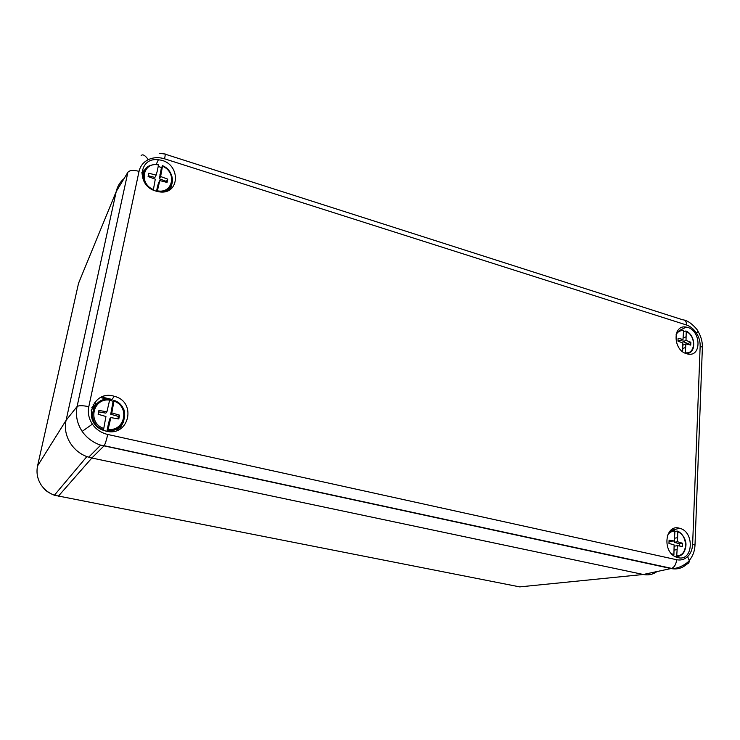 <?xml version="1.0" encoding="UTF-8"?>
<svg xmlns="http://www.w3.org/2000/svg" width="740" height="740" viewBox="0 0 740 740"><rect width="100%" height="100%" fill="white"/><g stroke="black" fill="none" stroke-linecap="round" stroke-linejoin="round"><path stroke-width="1.11" d="M164.891 191.595L165.603 190.809M107.651 430.708L109.243 430.541M119.63 429.283L123.765 421.347M99.067 401.885L91.853 407.472M106.209 431.18C129.241 437.053 137.103 401.663 114.275 396.298C92.574 389.166 81.363 422.642 103.249 430.282L106.209 431.18M675.768 556.878L676.231 556.508M678.053 557.655C693.343 561.679 694.758 531.514 679.588 528.258C664.733 523.476 661.828 552.937 676.906 557.331L678.053 557.655M686.581 353.729L687.312 353.924C702.417 357.938 701.048 328.893 686.174 327.108C672.521 324.139 672.799 350.168 686.581 353.729M170.746 189.024L171.338 185.74M144.263 170.311L141.84 172.587M155.909 191.077L157.787 191.558C181.004 196.822 181.402 161.514 158.342 159.803C138.667 156.815 136.197 185.87 155.909 191.077M702.306 349.437L702.39 347.208L700.16 346.107C700.262 341.529 699.023 337.172 696.433 333.055C693.741 329.013 690.429 326.331 686.498 324.989L164.595 158.822C158.739 157.056 153.31 157.333 148.287 159.646C143.375 162.153 140.286 166.056 139.037 171.365L88.809 406.676C82.704 405.428 78.792 405.391 77.08 406.538L127.881 172.272C129.694 170.181 133.413 169.876 139.037 171.365M37.546 466.034L37.564 465.913C36.168 472.823 37.435 479.27 41.357 485.264C44.576 489.843 48.914 493.164 54.372 495.227L519.748 586.885L643.319 574.481L91.843 458.014L88.671 457.181L100.696 445.147C92.916 442.511 86.737 437.923 82.159 431.374L92.38 424.15C96.163 429.496 101.269 432.928 107.716 434.463L676.582 559.718C680.818 560.55 684.509 559.514 687.663 556.6L689.208 560.522C689.347 562.456 688.598 563.63 686.961 564.037C682.474 568.181 677.193 569.689 671.106 568.561L100.714 445.138L104.201 445.711L91.825 458.005L643.328 574.481C648.351 575.461 652.902 574.499 656.981 571.567M676.582 559.718C676.166 564.13 674.547 567.016 671.707 568.394L643.328 574.481M159.322 153.291L164.585 153.976C165.371 153.189 165.381 154.808 164.595 158.822M82.159 431.374C77.08 423.585 75.388 415.307 77.08 406.538L66.1 420.292L116.236 191.503C117.419 186.323 120.019 182.031 124.043 178.618M88.671 457.181C72.899 452.565 62.447 435.499 66.1 420.292L116.236 191.521L78.57 283.18L37.564 465.913L66.11 420.274M94.026 405.058L93.138 404.577M107.716 434.463C106.56 439.764 105.385 443.519 104.201 445.711L671.707 568.394C678.941 569.402 689.014 561.919 689.208 560.522C692.76 556.341 694.693 551.207 694.999 545.14L694.916 546.435M165.168 154.161L682.854 319.846C685.259 319.763 686.47 321.475 686.498 324.989M687.663 556.6C690.707 553.538 692.363 549.459 692.631 544.363L694.999 545.14L702.39 347.208C702.491 341.714 701.058 336.45 698.07 331.409L696.433 333.055M616.901 556.841L617.438 556.656M149.73 455.914L150.525 455.729M519.748 586.885L529.054 585.951M81.187 276.825L78.523 283.383M117.013 430.495L122.294 423.493M96.034 404.503L91.177 410.228M103.757 428.469L105.94 416.5L98.115 414.271L98.919 410.45L106.912 411.81L109.65 400.09C92.741 397.704 87.274 423.132 103.757 428.469L102.99 430.171M109.603 400.349L113.1 401.246L110.723 414.233L111.814 412.929L119.566 415.149L118.788 418.951L110.852 417.61L108.105 429.431C125.088 431.494 130.101 406.399 113.96 401.089L111.814 412.929M113.96 401.089L113.988 400.349L113.1 401.246M107.161 431.365L108.105 429.431M110.852 417.61L109.761 418.896L108.484 423.576L109.576 422.318M98.614 411.893L105.839 413.124L106.912 411.81M112.508 408.119L111.407 409.442M110.723 414.233L118.428 416.435L119.566 415.149M118.428 416.435L117.947 418.803M108.484 423.576L106.884 431.318M103.387 429.635C85.6 424.048 91.501 396.631 109.677 399.35L109.65 400.09M677.757 531.792L677.526 541.736L682.659 543.28L682.53 546.471L677.359 545.676L676.749 555.611C687.728 556.674 688.533 535.575 677.757 531.792L677.35 531.08L674.917 531.329M675.38 556.693L676.749 555.611M671.041 553.243L673.899 554.982L674.131 544.945L668.96 543.401L669.099 540.191L674.307 541.005L674.926 531.135C671.652 531.052 669.127 532.578 667.332 535.705M669.062 541.227L674.307 541.005M677.507 537.702L674.556 538.221M674.353 540.496L674.362 542.281L677.526 541.736M677.359 545.676L674.186 546.194L674.14 546.721M674.103 550.107L676.998 549.635M674.362 542.281L679.477 543.808L682.659 543.28M679.477 543.808L679.385 545.981M673.899 554.982L673.668 555.648M669.413 531.755L674.455 530.423L674.926 531.135M686.221 331.52L686.017 340.409L690.855 342.241L690.735 345.09L685.869 343.915L685.323 352.758C695.646 354.691 696.359 335.868 686.221 331.52L685.767 331.011L683.501 331.825M682.641 351.676L682.835 342.971L677.97 341.131L678.099 338.263L682.992 339.466L683.547 330.678C680.088 330.308 677.562 331.742 675.971 334.98M682.779 348.577L685.545 347.43M682.854 345.173L685.869 343.915M678.007 340.261L679.977 340.742L682.992 339.466L683.002 341.686L686.017 340.409M685.989 336.793L683.131 338.014M683.002 341.686L687.821 343.508L690.855 342.241M687.821 343.508L687.784 344.378M677.017 331.853L683.103 330.17L683.547 330.678M158.221 166.417L161.44 167.508L159.378 178.821L160.626 176.518L167.73 179.136L167.055 182.438L159.785 180.579L157.389 190.818C172.938 194.084 177.295 172.272 162.476 166.195L160.626 176.518M143.477 171.995L141.821 173.974M169.626 189.773L170.487 186.61M162.476 166.195L161.44 167.508M157.259 171.07L158.526 164.955C143.033 161.422 138.297 183.483 153.402 189.597L155.289 179.182L148.111 176.555L148.814 173.234L156.131 175.112L157.259 171.07M148.287 175.741L154.901 177.434L156.131 175.112M161.218 172.309L159.96 174.631M159.785 180.579L158.536 182.873L157.426 186.924L158.665 184.639M159.378 178.821L166.454 181.42L167.73 179.136M166.454 181.42L166.287 182.234M157.426 186.924L156.529 191.253M153.402 189.597L153.291 190.069M157.232 191.438L157.389 190.818M143.412 180.394C141.84 169.368 146.853 164.067 158.462 164.493L158.526 164.955M697.82 330.993L698.07 331.409C697.709 329.578 690.004 321.28 684.889 320.346M141.137 155.585C142.709 153.901 145.086 155.252 148.287 159.646M88.809 406.676C87.607 412.855 88.8 418.683 92.38 424.15M127.881 172.272L116.236 191.503M692.631 544.363L700.16 346.107M94.211 402.893L95.719 403.698M111.416 400.285L109.696 399.887M107.106 399.286L100.594 397.528M100.844 397.399L107.92 399.267M109.724 399.683L111.546 400.109M103.877 396.261L103.517 398.24M103.471 398.444L103.119 399.989M112.017 399.443L103.665 397.473M91.843 458.014L58.257 496.309M107.8 430.514C115.431 430.504 120.759 427.184 123.793 420.57C124.459 413.716 127.872 408.684 114.043 400.368C131.378 405.992 125.948 432.946 107.735 430.597M684.657 550.893C682.817 554.686 680.005 556.554 676.212 556.499M693.288 348.041C692.094 351.463 689.874 353.359 686.627 353.739M162.541 165.788C175.112 170.931 175.907 189.172 163.549 191.808M111.157 400.654L114.275 396.298M670.477 530.58L679.588 528.258M679.81 330.336L686.174 327.108M156.269 164.234L158.342 159.803M54.372 495.227L86.885 456.571M43.605 488.076C45.344 490.611 48.923 492.988 54.325 495.208M676.397 556.424C682.021 555.888 685.194 552.271 685.906 545.584C686.655 539.784 681.522 532.458 677.535 531.154M686.359 353.655C696.368 353.452 696.044 335.377 686.054 331.039M162.328 191.91C175.445 189.921 175.5 170.885 162.532 165.695"/></g></svg>
